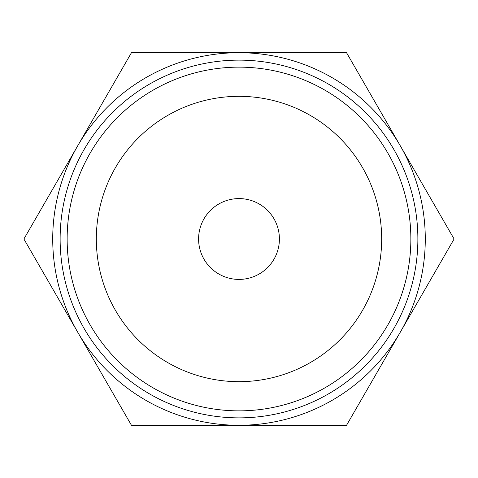 <?xml version="1.0" encoding="UTF-8"?>
<svg xmlns="http://www.w3.org/2000/svg" width="478" height="478" viewBox="0 0 478 478"><rect width="100%" height="100%" fill="white"/><g stroke="black" fill="none" stroke-linecap="round" stroke-linejoin="round"><path stroke-width="0.72" d="M230.109 425.283L217.508 425.283M255.993 425.283L254.678 425.283M249.337 425.283L238.659 425.283M239 425.283L131.45 425.283L77.675 332.138A186.283 186.283 0 0 0 425.283 239A186.283 186.283 0 0 0 77.675 145.862A186.283 186.283 0 0 0 77.675 332.138L23.9 239L131.45 52.717L346.55 52.717L454.1 239L346.55 425.283L239 425.283M60.126 239A178.874 178.874 0 0 1 239 60.126A178.874 178.874 0 0 1 417.874 239A178.874 178.874 0 0 1 239 417.874A178.874 178.874 0 0 1 60.126 239M67.141 239A171.859 171.859 0 0 1 239 67.141A171.859 171.859 0 0 1 410.859 239A171.859 171.859 0 0 1 239 410.859A171.859 171.859 0 0 1 67.141 239M381.671 239A142.671 142.671 0 0 0 239 96.329A142.671 142.671 0 0 0 96.329 239A142.671 142.671 0 0 0 239 381.671A142.671 142.671 0 0 0 381.671 239M198.591 239A40.409 40.409 0 0 1 239 198.591A40.409 40.409 0 0 1 279.409 239A40.409 40.409 0 0 1 239 279.409A40.409 40.409 0 0 1 198.591 239"/></g></svg>
